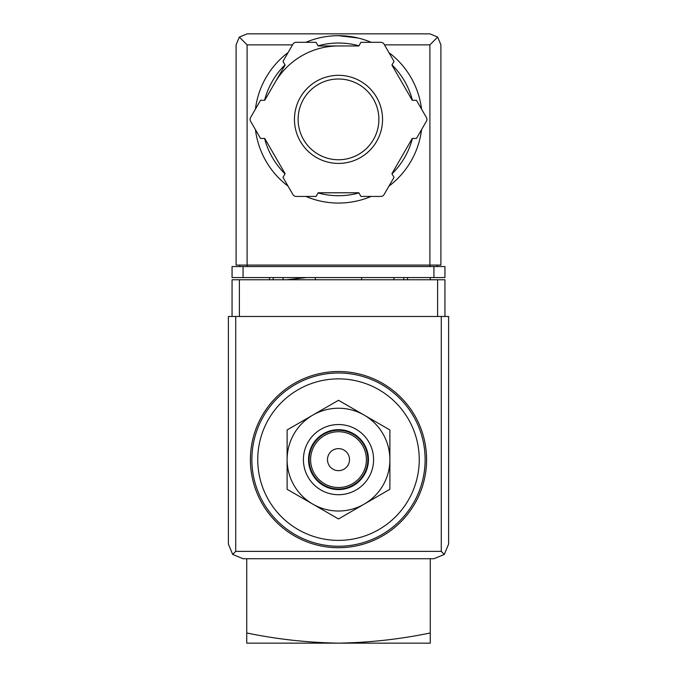 <?xml version="1.0" encoding="UTF-8"?>
<svg xmlns="http://www.w3.org/2000/svg" width="677" height="677" viewBox="0 0 677 677"><rect width="100%" height="100%" fill="white"/><g stroke="black" fill="none" stroke-linecap="round" stroke-linejoin="round"><path stroke-width="1.02" d="M430.259 279.77L430.259 277.57M430.259 632.97C400.217 639.215 369.625 642.608 338.5 643.15C307.383 642.608 276.791 639.215 246.741 632.97L246.741 643.15L430.259 643.15L430.259 558.728M246.741 632.97L246.741 558.728M286.489 279.77L306.41 277.57M338.5 378.875A80.749 80.749 0 0 1 408.434 499.998A80.749 80.749 0 0 1 268.566 499.998A80.749 80.749 0 0 1 338.5 378.875M338.5 371.538A88.095 88.095 0 0 1 414.789 503.671A88.095 88.095 0 0 1 262.211 503.671A88.095 88.095 0 0 1 338.5 371.538M287.116 489.293L287.116 429.954L338.5 400.293L389.884 429.954L389.884 489.293L338.5 518.963L287.116 489.293M338.5 448.614A11.01 11.01 0 0 1 348.037 465.133A11.01 11.01 0 0 1 328.963 465.133A11.01 11.01 0 0 1 338.5 448.614M338.5 431.731A27.892 27.892 0 0 1 362.66 473.57A27.892 27.892 0 0 1 314.34 473.57A27.892 27.892 0 0 1 338.5 431.731M338.5 430.259A29.365 29.365 0 0 1 363.93 474.306A29.365 29.365 0 0 1 313.07 474.306A29.365 29.365 0 0 1 338.5 430.259M338.5 429.675A29.949 29.949 0 0 1 364.438 474.602A29.949 29.949 0 0 1 312.562 474.602A29.949 29.949 0 0 1 338.5 429.675M338.5 424.538A35.094 35.094 0 0 1 368.889 477.175A35.094 35.094 0 0 1 308.111 477.175A35.094 35.094 0 0 1 338.5 424.538M364.192 415.119A51.384 51.384 0 0 1 364.192 504.128A51.384 51.384 0 0 1 287.116 459.624A51.384 51.384 0 0 1 364.192 415.119M444.941 316.481L444.941 279.77L232.059 279.77L232.059 316.481M232.685 554.429L243.068 558.728L433.932 558.728L444.315 554.429L448.614 544.046L448.614 316.481L228.386 316.481L228.386 544.046L232.685 554.429L235.723 551.391L235.723 316.481M444.315 554.429L441.277 551.391L235.723 551.391M315.372 277.57L315.372 279.77M361.628 279.77L361.628 277.57M269.497 277.57L269.497 279.77M283.079 277.57L283.079 279.77M393.921 277.57L393.921 279.77M407.503 277.57L407.503 279.77M358.116 38.014L338.5 35.686A83.686 83.686 0 0 1 371.14 42.312A83.686 83.686 0 0 0 305.86 42.312A83.686 83.686 0 0 1 338.5 35.686M292.54 44.86L247.105 44.86L239.32 37.074L236.095 44.86L236.095 265.088L247.105 265.088L247.105 266.56M239.32 37.074L247.105 33.85L429.895 33.85L437.68 37.074L429.895 44.86L384.46 44.86M437.68 37.074L440.905 44.86L440.905 265.088L247.105 265.088L247.105 44.86M243.068 277.57L232.059 277.57L232.059 266.56L243.068 266.56L243.068 277.57L444.941 277.57L444.941 266.56L243.068 266.56M239.768 265.088L239.768 266.56M437.232 265.088L437.232 266.56M274.921 82.67A73.412 73.412 0 0 1 338.5 45.96M388.92 52.578A83.686 83.686 0 0 1 421.559 109.107A83.686 83.686 0 0 0 388.92 52.578M421.559 129.637A83.686 83.686 0 0 1 388.92 186.167A83.686 83.686 0 0 0 421.559 129.637M371.14 196.432A83.686 83.686 0 0 1 305.86 196.432A83.686 83.686 0 0 0 371.14 196.432M288.08 186.167A83.686 83.686 0 0 1 255.441 129.637A83.686 83.686 0 0 0 288.08 186.167M255.441 109.107A83.686 83.686 0 0 1 288.08 52.578A83.686 83.686 0 0 0 255.441 109.107M260.535 100.289L250.583 117.536A3.673 3.673 0 0 0 250.583 121.208L260.535 138.455L264.749 138.455L285.093 173.693L282.986 177.349L292.946 194.595A3.673 3.673 0 0 0 296.128 196.432L316.049 196.432L318.156 192.784L358.844 192.784L360.951 196.432L380.872 196.432A3.673 3.673 0 0 0 384.054 194.595L394.014 177.349L391.907 173.693L412.251 138.455L416.465 138.455L426.417 121.208A3.673 3.673 0 0 0 426.417 117.536L416.465 100.289L412.251 100.289L391.907 65.051L394.014 61.395L384.054 44.149A3.673 3.673 0 0 0 380.872 42.312L360.951 42.312L358.844 45.96L318.156 45.96L316.049 42.312L296.128 42.312A3.673 3.673 0 0 0 292.946 44.149L282.986 61.395L285.093 65.051L264.749 100.289L260.535 100.289M338.5 78.997A40.375 40.375 0 0 1 373.467 139.564A40.375 40.375 0 0 1 303.533 139.564A40.375 40.375 0 0 1 338.5 78.997A40.375 40.375 0 0 1 373.467 139.564A40.375 40.375 0 0 1 303.533 139.564A40.375 40.375 0 0 1 338.5 78.997A40.375 40.375 0 0 1 373.467 139.564A40.375 40.375 0 0 1 303.533 139.564A40.375 40.375 0 0 1 338.5 78.997M338.5 373.002A86.622 86.622 0 0 1 413.52 502.935A86.622 86.622 0 0 1 263.48 502.935A86.622 86.622 0 0 1 338.5 373.002M441.277 551.391L441.277 316.481M239.396 279.77L239.396 316.481M437.604 279.77L437.604 316.481M273.169 277.57L273.169 279.77M403.83 277.57L403.83 279.77M433.932 266.56L433.932 277.57M429.895 44.86L429.895 266.56M318.072 45.808A76.349 76.349 0 0 1 358.928 45.808M391.991 64.899A76.349 76.349 0 0 1 412.42 100.289M412.42 138.455A76.349 76.349 0 0 1 391.991 173.845M358.928 192.937A76.349 76.349 0 0 1 318.072 192.937M285.009 173.845A76.349 76.349 0 0 1 264.58 138.455M264.58 100.289A76.349 76.349 0 0 1 285.009 64.899M338.5 75.325A44.047 44.047 0 0 1 376.649 141.391A44.047 44.047 0 0 1 300.351 141.391A44.047 44.047 0 0 1 338.5 75.325"/></g></svg>

